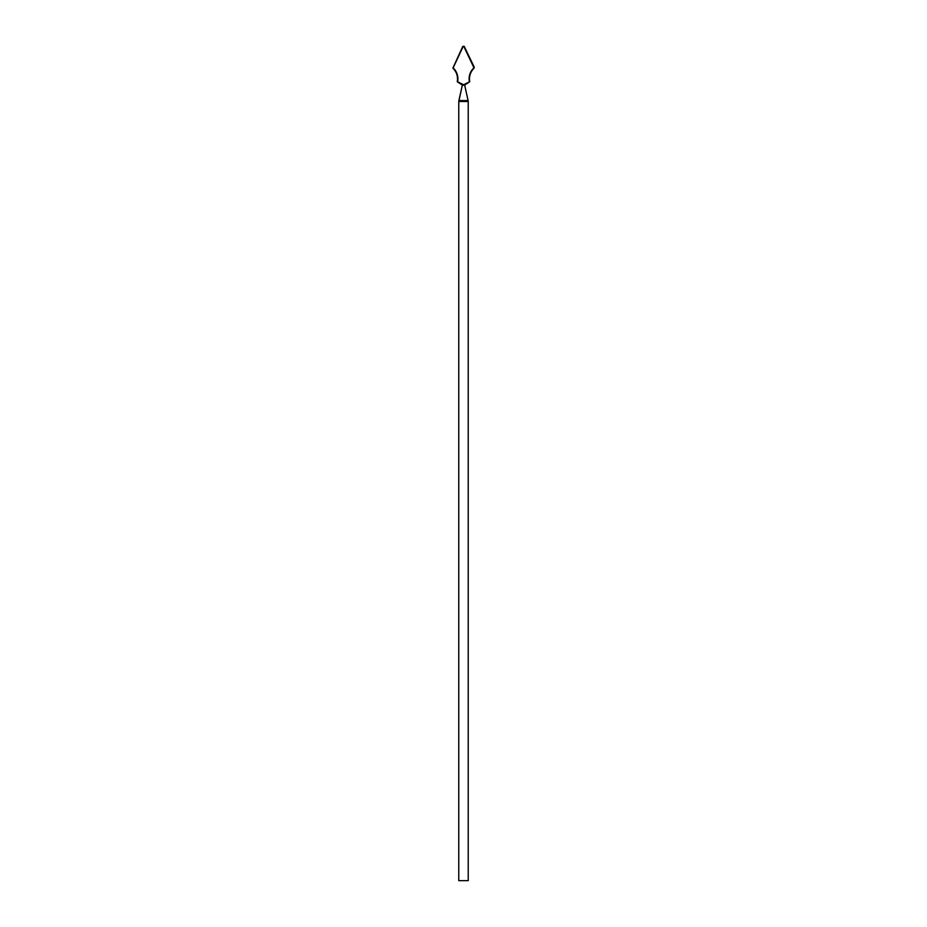 <?xml version="1.0" encoding="UTF-8"?>
<svg xmlns="http://www.w3.org/2000/svg" width="927" height="927" viewBox="0 0 927 927"><rect width="100%" height="100%" fill="white"/><g stroke="black" fill="none" stroke-linecap="round" stroke-linejoin="round"><path stroke-width="1.39" d="M462.318 85.191L458.888 100.568L468.112 100.568L468.228 101.495L468.228 880.65L458.772 880.65L458.772 101.495L462.318 85.284L469.722 81.785L464.392 85.226L469.722 81.785C468.877 76.477 470.337 71.924 474.103 68.1L463.859 46.512L463.141 46.512L453.164 67.81C457.034 71.727 458.529 76.408 457.66 81.843L464.682 85.284L468.112 100.568L464.682 85.191M464.392 85.226L462.608 85.226L457.278 81.785C458.123 76.477 456.663 71.924 452.897 68.1L462.793 46.35L464.207 46.35L474.265 67.196L464.207 46.35L463.141 46.512M469.34 81.843C468.471 76.408 469.966 71.727 473.836 67.81M468.228 101.495L458.772 101.495M468.112 100.568L464.682 85.284M462.318 85.284L458.888 100.568"/></g></svg>
